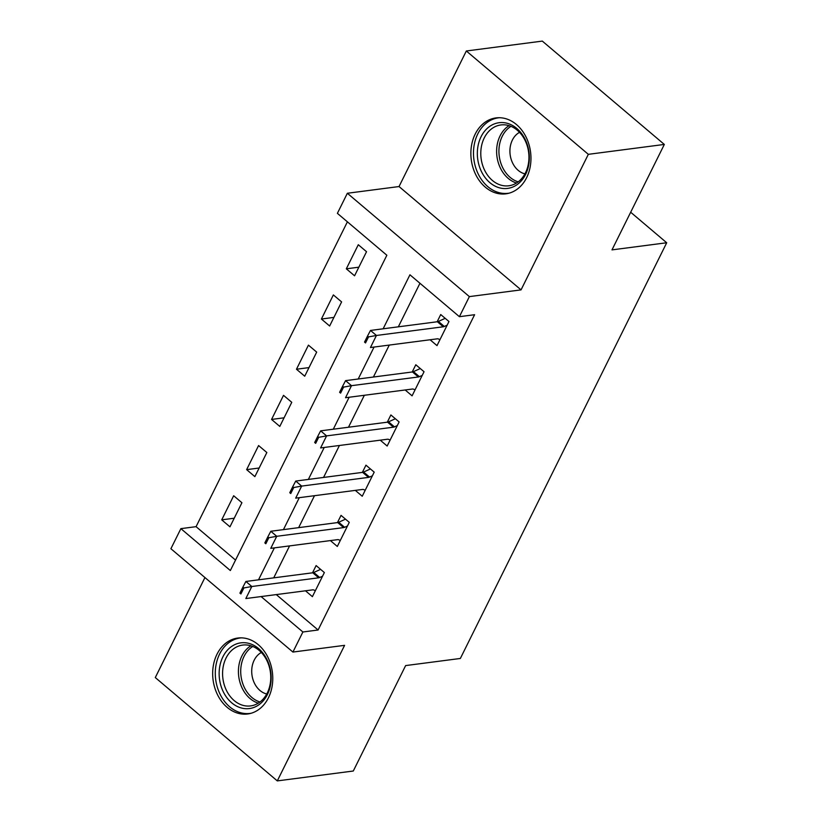 <?xml version="1.0" encoding="UTF-8"?>
<svg xmlns="http://www.w3.org/2000/svg" width="822" height="822" viewBox="0 0 822 822"><rect width="100%" height="100%" fill="white"/><g stroke="black" fill="none" stroke-linecap="round" stroke-linejoin="round"><path stroke-width="1.23" d="M475.198 134.089A38.285 29.9 -97.4 0 0 476.041 175.24A38.285 29.9 -97.4 0 0 505.849 193.838A38.285 29.9 -97.4 0 0 526.635 177.655A38.285 29.9 -97.4 0 0 525.792 136.514A38.285 29.9 -97.4 0 0 495.974 117.916A38.285 29.9 -97.4 0 0 475.198 134.089M216.998 654.23A38.285 29.9 -97.4 0 0 217.84 695.371A38.285 29.9 -97.4 0 0 247.658 713.979A38.285 29.9 -97.4 0 0 268.434 697.796A38.285 29.9 -97.4 0 0 267.592 656.644A38.285 29.9 -97.4 0 0 237.774 638.047A38.285 29.9 -97.4 0 0 216.998 654.23M276.274 594.594L318.093 630.001L302.886 631.984L292.92 652.062L170.904 548.726L180.881 528.638L230.345 570.54L386.854 255.241L337.39 213.35L347.357 193.262L469.372 296.608L459.406 316.686L409.942 274.795L383.134 328.8M399.04 186.543L521.045 289.878L588.336 154.331L664.33 144.436L542.314 41.1L466.331 50.985L399.04 186.543L347.357 193.262M204.935 577.547L155.296 677.564L277.302 780.9L344.593 645.342L292.92 652.062M347.398 221.827L196.078 526.666L180.881 528.638M588.336 154.331L466.331 50.985M664.33 144.436L611.989 249.878L666.704 242.757L460.351 658.463L405.636 665.584L353.296 771.015L277.302 780.9M196.078 526.666L235.534 560.08M229.955 526.83L241.915 502.735L233.674 495.748L221.714 519.853L229.955 526.83M254.871 476.626L266.842 452.532L258.591 445.545L246.631 469.639L254.871 476.626M279.799 426.423L291.759 402.318L283.518 395.341L271.558 419.436L279.799 426.423M304.726 376.209L316.686 352.114L308.435 345.137L296.475 369.232L304.726 376.209M329.643 326.005L341.603 301.91L333.362 294.923L321.402 319.028L329.643 326.005M354.57 275.802L366.53 251.707L358.289 244.72L346.319 268.815L354.57 275.802M318.093 630.001L474.602 314.713L459.406 316.686M419.95 283.271L398.331 326.827M389.268 345.076L373.404 377.031M364.352 395.279L348.487 427.235M339.424 445.483L323.56 477.438M314.497 495.687L298.643 527.652M289.58 545.9L273.716 577.856M305.476 590.792L312.391 596.659L324.361 572.554L316.11 565.577L312.524 572.811M330.393 540.588L337.318 546.455L349.278 522.35L341.038 515.373L337.441 522.597M355.32 490.385L362.235 496.241L374.205 472.147L365.954 465.16L362.368 472.393M380.237 440.171L387.162 446.038L399.122 421.943L390.882 414.956L387.296 422.189M405.164 389.967L412.089 395.834L424.049 371.729L415.798 364.752L412.212 371.976M430.081 339.763L437.006 345.62L448.966 321.525L440.726 314.549L437.14 321.772M666.704 242.757L630.679 212.24M521.045 289.878L469.372 296.608M261.077 596.567L302.886 631.984M374.072 347.048L358.207 379.004M349.145 397.252L333.29 429.218M324.228 447.466L308.363 479.421M299.3 497.67L283.436 529.625M274.384 547.873L258.519 579.829M234.229 518.22L221.714 519.853M358.844 267.191L346.319 268.815M333.917 317.395L321.402 319.028M309 367.598L296.475 369.232M284.073 417.812L271.558 419.436M259.146 468.016L246.631 469.639M243.898 587.936L242.911 587.093L239.921 593.124L240.908 593.957L243.898 587.936L251.82 586.507L245.881 581.473L312.761 572.78A4.911 2.322 130.3 0 0 313.768 572.472L320.59 569.369M315.401 590.607L313.542 589.919A4.911 2.322 130.3 0 0 312.709 589.857L245.84 598.55L251.82 586.507L318.689 577.804A4.911 2.322 130.3 0 0 319.707 577.496L322.553 576.201M240.908 593.957L239.921 593.124M245.881 581.473L242.911 587.093M268.825 537.732L267.828 536.889L264.838 542.91L265.835 543.753L268.825 537.732L276.737 536.293L270.808 531.269L337.678 522.566A4.911 2.322 130.3 0 0 338.695 522.258L345.507 519.155M340.318 540.393L338.459 539.715A4.911 2.322 130.3 0 0 337.637 539.643L270.757 548.346L276.737 536.293L343.617 527.601A4.911 2.322 130.3 0 0 344.634 527.292L347.47 525.998M265.835 543.753L264.838 542.91M270.808 531.269L267.828 536.889M293.742 487.518L292.755 486.686L289.765 492.707L290.752 493.549L293.742 487.518L301.664 486.09L295.725 481.065L362.605 472.362A4.911 2.322 130.3 0 0 363.612 472.054L370.434 468.951M365.245 490.189L363.386 489.511A4.911 2.322 130.3 0 0 362.553 489.439L295.684 498.142L301.664 486.09L368.533 477.387A4.911 2.322 130.3 0 0 369.551 477.079L372.397 475.784M290.752 493.549L289.765 492.707M295.725 481.065L292.755 486.686M318.669 437.314L317.682 436.482L314.682 442.503L315.679 443.335L318.669 437.314L326.591 435.886L320.652 430.851L387.522 422.159A4.911 2.322 130.3 0 0 388.539 421.85L395.351 418.747M390.162 439.986L388.303 439.297A4.911 2.322 130.3 0 0 387.481 439.236L320.601 447.928L326.591 435.886L393.461 427.183A4.911 2.322 130.3 0 0 394.478 426.875L397.314 425.58M315.679 443.335L314.682 442.503M320.652 430.851L317.682 436.482M343.586 387.111L342.599 386.268L339.609 392.3L340.596 393.132L343.586 387.111L351.508 385.672L345.569 380.648L412.449 371.955A4.911 2.322 130.3 0 0 413.466 371.636L420.278 368.544M415.089 389.782L413.23 389.094A4.911 2.322 130.3 0 0 412.397 389.032L345.528 397.725L351.508 385.672L418.377 376.979A4.911 2.322 130.3 0 0 419.395 376.671L422.241 375.377M340.596 393.132L339.609 392.3M345.569 380.648L342.599 386.268M267.931 661.638A33.127 25.872 82.6 0 1 257.697 705.574A33.127 25.872 82.6 0 1 222.361 689.75A33.127 25.872 82.6 0 1 232.605 645.815A33.127 25.872 82.6 0 1 267.931 661.638M225.567 688.507A30.671 23.961 -97.4 0 0 250.628 705.913A30.671 23.961 -97.4 0 0 267.767 662.481A30.671 23.961 -97.4 0 0 242.706 645.075A30.671 23.961 -97.4 0 0 225.567 688.507M261.334 652.483A21.845 17.057 -97.4 0 0 253.834 681.88A21.845 17.057 -97.4 0 0 266.739 693.994M241.339 637.862A38.038 29.705 -97.4 0 0 240.24 637.975A38.038 29.705 -97.4 0 0 218.991 691.826A38.038 29.705 -97.4 0 0 250.052 713.414A38.038 29.705 -97.4 0 0 251.142 713.249M481.086 136.709A33.127 25.872 82.6 0 1 516.802 128.448A33.127 25.872 82.6 0 1 525.607 174.408A33.127 25.872 82.6 0 1 489.891 182.669A33.127 25.872 82.6 0 1 481.086 136.709M525.474 172.815A30.671 23.961 -97.4 0 0 524.796 139.843A30.671 23.961 -97.4 0 0 500.906 124.944A30.671 23.961 -97.4 0 0 484.261 137.901A30.671 23.961 -97.4 0 0 484.939 170.873A30.671 23.961 -97.4 0 0 508.828 185.782A30.671 23.961 -97.4 0 0 525.474 172.815M519.535 132.342A21.845 17.057 -97.4 0 0 512.383 140.048A21.845 17.057 -97.4 0 0 524.929 173.863M499.54 117.721A38.038 29.705 -97.4 0 0 498.44 117.834A38.038 29.705 -97.4 0 0 477.788 133.914A38.038 29.705 -97.4 0 0 478.63 174.798A38.038 29.705 -97.4 0 0 508.253 193.283A38.038 29.705 -97.4 0 0 509.342 193.108M368.513 336.907L367.526 336.064L364.536 342.086L365.523 342.928L368.513 336.907L376.435 335.468L370.496 330.444L437.366 321.741A4.911 2.322 130.3 0 0 438.383 321.433L445.195 318.33M440.017 339.568L438.147 338.89A4.911 2.322 130.3 0 0 437.325 338.818L370.455 347.521L376.435 335.468L443.305 326.776A4.911 2.322 130.3 0 0 444.322 326.468L447.158 325.173M365.523 342.928L364.536 342.086M370.496 330.444L367.526 336.064M319.707 577.496L313.768 572.472M318.689 577.804L312.761 572.78M344.634 527.292L338.695 522.258M343.617 527.601L337.678 522.566M369.551 477.079L363.612 472.054M368.533 477.387L362.605 472.362M394.478 426.875L388.539 421.85M393.461 427.183L387.522 422.159M419.395 376.671L413.466 371.636M418.377 376.979L412.449 371.955M258.314 703.149A30.671 23.961 82.6 0 1 241.411 686.452A30.671 23.961 82.6 0 1 250.854 645.784M252.775 646.472A29.674 23.17 -97.4 0 0 243.6 685.825A29.674 23.17 -97.4 0 0 259.999 701.988M516.514 183.008A30.671 23.961 82.6 0 1 500.095 135.846A30.671 23.961 82.6 0 1 509.054 125.653M510.976 126.341A29.674 23.17 -97.4 0 0 502.273 136.226A29.674 23.17 -97.4 0 0 518.199 181.847M444.322 326.468L438.383 321.433M443.305 326.776L437.366 321.741M240.24 637.975L241.165 637.851M250.052 713.414L250.977 713.291M508.253 193.283L509.178 193.16M498.44 117.834L499.355 117.721"/></g></svg>
